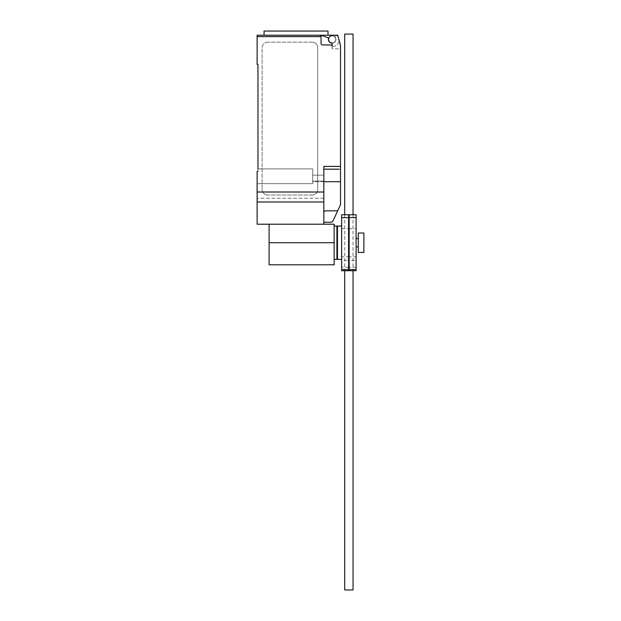 <?xml version="1.0" encoding="UTF-8"?>
<svg xmlns="http://www.w3.org/2000/svg" width="621" height="621" viewBox="0 0 621 621"><rect width="100%" height="100%" fill="white"/><g stroke="black" fill="none" stroke-linecap="round" stroke-linejoin="round"><path stroke-width="0.47" stroke-dasharray="3.1 2.33" d="M349.149 260.323L349.149 267.271L349.149 260.323L356.097 260.323L356.097 267.271L356.097 260.323M356.097 267.271L349.149 267.271M349.149 256.799L349.149 214.742L356.097 214.742L356.097 270.717L349.149 270.717L349.149 256.799L356.097 256.799M349.149 228.652L356.097 228.652M341.643 260.323L341.643 267.271L341.643 260.323L348.591 260.323L348.591 267.271L348.591 260.323M348.591 267.271L341.643 267.271M341.643 256.799L341.643 214.742L348.591 214.742L348.591 270.717L341.643 270.717L341.643 256.799L348.591 256.799M341.643 228.652L348.591 228.652M344.702 589.95L353.038 589.95M353.038 34.085L344.702 34.085M337.475 226.052L337.475 259.399M336.916 259.399L336.916 226.052M269.103 264.794L269.103 224.212L334.137 224.212L334.137 264.794M363.875 252.452L363.875 232.999M358.317 232.999L358.317 252.452M358.317 242.726L358.317 238.557L358.317 242.726M356.097 242.726L356.097 238.557L356.097 242.726M341.643 242.726L341.643 226.052L341.643 242.726M269.103 224.212L323.828 224.212L257.125 224.212L257.125 171.404L257.125 183.645L312.712 183.645L312.712 168.904L257.956 168.904L257.956 171.404L257.125 171.404L257.956 171.404L257.956 64.405L257.125 64.405L257.125 35.218M327.997 31.05L264.065 31.05M296.031 35.218L264.065 35.218L327.997 35.218L321.049 35.218L328.68 37.997A3.749 3.749 0 0 0 331.948 43.136A3.749 3.749 0 0 0 335.79 38.417A3.749 3.749 0 0 1 332.01 43.136M335.775 39.387A3.61 3.61 0 0 0 332.165 35.777A3.61 3.61 0 0 0 328.548 39.387A3.61 3.61 0 0 0 332.165 43.004A3.61 3.61 0 0 0 335.775 39.387A3.61 3.61 0 0 1 331.684 42.965A0.559 0.559 0 0 1 332.165 43.517L332.165 48.842L340.502 48.842L340.502 45.589L340.502 48.842L340.502 45.589L337.723 35.218L332.165 35.218L330.364 36.259A3.61 3.61 0 0 1 335.775 39.387A3.61 3.61 0 0 0 332.165 35.777A3.61 3.61 0 0 0 328.548 39.387A3.61 3.61 0 0 0 331.684 42.965A0.559 0.559 0 0 1 332.165 43.517A0.559 0.559 0 0 0 331.684 42.965A3.61 3.61 0 0 0 335.775 39.387A3.61 3.61 0 0 0 330.364 36.259A3.61 3.61 0 0 0 332.165 43.004A3.61 3.61 0 0 0 335.775 39.387M323.828 224.212L323.828 166.405L323.828 212.351L323.828 166.405L340.502 166.405L340.502 204.798L332.639 221.612L331.327 222.271L323.828 222.271L323.828 221.355L323.828 222.271M340.502 166.405L340.502 48.842L332.165 48.842L332.165 46.334L332.996 46.334L332.165 46.334A1.389 1.389 0 0 0 330.776 44.945A1.389 1.389 0 0 1 332.165 46.334A1.389 1.389 0 0 0 330.776 44.945L322.439 44.945A1.389 1.389 0 0 1 321.049 43.555A1.389 1.389 0 0 0 322.439 44.945A1.389 1.389 0 0 1 321.049 43.555L321.049 36.608A1.389 1.389 0 0 0 319.66 35.218L321.041 35.218L319.66 35.218L321.049 36.608L257.125 36.608M332.165 35.218L337.723 35.218L340.502 45.589L337.723 35.218L332.165 35.218L330.364 36.259L332.165 35.218L334.929 35.218L335.79 38.417A3.749 3.749 0 0 1 331.948 43.136A3.749 3.749 0 0 1 328.68 37.997L321.041 35.218L334.929 35.218L335.79 38.417A3.749 3.749 0 0 1 331.948 43.136A3.749 3.749 0 0 1 328.68 37.997L321.041 35.218M332.996 46.334A6.117 6.117 0 0 0 339.113 40.396A6.117 6.117 0 0 1 332.996 46.334M332.165 46.334L332.165 43.517L332.165 46.334M339.113 40.396L338.119 36.686L339.113 40.396M338.119 36.686A4.168 4.168 0 0 0 334.944 35.218A4.168 4.168 0 0 1 338.119 36.686M264.065 35.218L319.66 35.218M312.153 42.166L267.682 42.166L312.153 42.166A5.558 5.558 0 0 1 317.711 47.724A5.558 5.558 0 0 0 312.153 42.166M267.682 42.166A5.558 5.558 0 0 0 262.124 47.724L262.124 189.475L262.124 47.724A5.558 5.558 0 0 1 267.682 42.166M317.711 47.724L317.711 189.475L317.711 47.724M312.153 195.033A5.558 5.558 0 0 0 317.711 189.475A5.558 5.558 0 0 1 312.153 195.033L267.682 195.033L312.153 195.033M262.124 189.475A5.558 5.558 0 0 0 267.682 195.033A5.558 5.558 0 0 1 262.124 189.475M339.113 169.184L323.828 169.184M323.828 211.707L325.528 210.814L323.983 211.707L325.528 210.814L337.692 210.814M323.828 212.351L323.828 221.355L323.828 212.351M323.828 191.742L323.828 175.161L323.828 191.742L257.125 191.742L257.125 198.231L257.125 171.404L257.956 171.404L257.956 168.904L257.956 171.404L257.125 171.404L257.125 192.254L257.125 183.645L257.125 191.742L323.828 191.742M257.956 168.904L312.712 168.904L257.956 168.904L312.712 168.904L312.712 181.138L323.828 181.138L323.828 175.161L323.828 181.138L312.712 181.138L312.712 168.904L312.712 183.645L312.712 181.643L312.712 183.645L257.125 183.645L257.125 171.404L257.956 171.404M323.828 192.254L323.828 198.231L323.828 192.254L257.125 192.254L257.125 198.231L257.125 192.254L323.828 192.254M323.828 181.643L312.712 181.643L312.712 175.161L312.712 181.643L323.828 181.643M323.828 201.98L257.125 201.98M312.712 181.138L312.712 175.161L312.712 181.138L323.828 181.138L312.712 181.138M340.502 186.137L340.502 189.164L340.502 186.137M340.502 192.192L340.502 189.164L340.502 192.192M340.502 187.697L340.502 184.67L340.502 187.697M340.502 190.631L340.502 193.651L340.502 190.631M340.502 189.079L340.502 181.689L323.828 181.689M269.103 242.726L334.137 242.726M353.038 214.742L353.038 270.717M344.702 214.742L344.702 270.717M323.828 198.231L257.125 198.231L323.828 198.231M323.828 175.161L312.712 175.161L323.828 175.161"/><path stroke-width="0.93" d="M349.149 217.653L349.149 269.599L356.097 269.599L356.097 214.742L349.149 214.742L349.149 217.653L356.097 217.653M349.149 269.599L349.149 270.717L356.097 270.717L356.097 269.599M341.643 217.653L341.643 269.599L348.591 269.599L348.591 214.742L341.643 214.742L341.643 217.653L348.591 217.653M341.643 269.599L341.643 270.717L348.591 270.717L348.591 269.599M353.038 270.717L353.038 589.95L344.702 589.95L344.702 270.717M344.702 214.742L344.702 34.085L353.038 34.085L353.038 214.742M334.137 226.052L336.916 226.052L336.916 259.399L334.137 259.399M363.875 232.999L363.875 252.452L358.317 252.452L358.317 232.999L363.875 232.999M341.643 259.399L337.475 259.399L337.475 226.052L341.643 226.052M269.103 224.212L269.103 264.794L334.137 264.794L334.137 224.212L323.828 224.212L323.828 166.405L340.502 166.405L340.502 45.589L337.723 35.218L332.165 35.218L330.364 36.259A3.61 3.61 0 0 0 331.684 42.965A0.559 0.559 0 0 1 332.165 43.517L332.165 46.334A1.389 1.389 0 0 0 330.776 44.945L322.439 44.945A1.389 1.389 0 0 1 321.049 43.555L321.049 36.608L319.66 35.218A1.389 1.389 0 0 1 321.049 36.608L257.125 36.608L257.125 64.405L257.956 64.405L257.956 168.904M332.01 43.136A3.749 3.749 0 0 1 328.68 37.997L321.041 35.218L257.125 35.218L264.065 35.218L264.065 31.05L327.997 31.05L327.997 35.218M323.828 222.271L331.327 222.271L332.639 221.612L340.502 204.798L340.502 166.405M323.828 211.707L325.528 210.814L337.692 210.814M321.041 35.218L332.165 35.218M319.66 35.218L296.031 35.218M257.125 35.218L257.125 36.608M339.113 169.184L323.828 169.184M257.956 171.404L257.125 171.404L257.125 224.212L323.828 224.212M323.828 201.98L257.125 201.98M323.828 181.689L340.502 181.689L340.502 189.079M269.103 242.726L334.137 242.726M336.916 230.5L337.475 230.5M336.916 254.959L337.475 254.959M356.097 238.557L358.317 238.557M356.097 246.894L358.317 246.894"/></g></svg>
